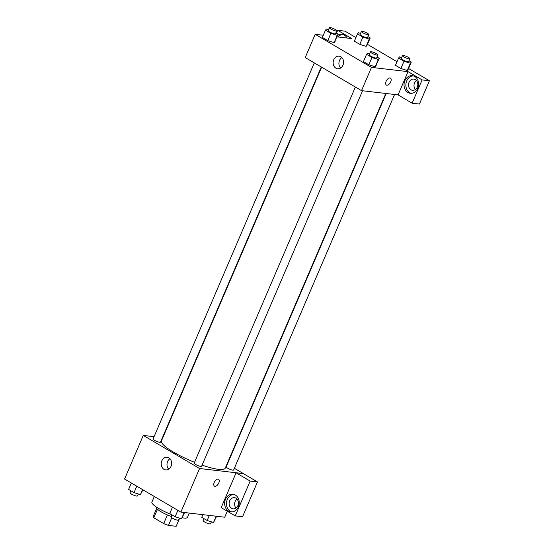 <?xml version="1.0" encoding="UTF-8"?>
<svg xmlns="http://www.w3.org/2000/svg" width="554" height="554" viewBox="0 0 554 554"><rect width="100%" height="100%" fill="white"/><g stroke="black" fill="none" stroke-linecap="round" stroke-linejoin="round"><path stroke-width="0.83" d="M167.398 514.936L163.693 523.578L153.818 517.782A12.486 2.424 23.2 0 1 153.223 516.453A12.486 2.424 23.2 0 1 153.223 516.446L156.713 508.316L153.223 516.453M163.693 523.578A12.486 2.424 23.2 0 0 168.471 525.407L176.165 526.3L179.641 518.184L176.165 526.3A12.486 2.424 23.2 0 0 176.165 526.293A12.486 2.424 23.2 0 0 176.172 526.279M171.761 517.72L168.471 525.407M171.318 516.473A12.894 2.507 -156.8 0 1 156.581 507.575L156.72 507.242M157.481 509.23L153.818 517.782M182.294 517.796A19.342 3.76 23.2 0 0 183.748 518.018A19.342 3.76 23.2 0 0 187.453 517.367L189.295 513.08M154.31 496.495L151.9 502.125A19.342 3.76 23.2 0 0 171.117 514.396M227.292 511.238L224.737 517.214L180.874 512.104L124.581 479.03L143.271 435.43L154.074 436.691M162.426 437.66L162.814 437.708M163.984 469.307A6.336 5.208 96.6 0 1 161.47 461.911A6.336 5.208 96.6 0 1 167.169 457.292A6.336 5.208 96.6 0 1 171.602 464.197A6.336 5.208 96.6 0 1 165.701 469.889A6.336 5.208 96.6 0 1 163.984 469.307M234.356 468.289L243.421 473.608L199.565 468.504L180.874 512.104M199.565 468.504L143.271 435.43M169.933 458.705A6.336 5.208 -83.4 0 0 168.714 469.148M214.467 486.156A4.03 2.161 120.4 0 0 218.788 482.95A4.03 2.161 -59.6 0 1 214.467 486.156A4.03 2.161 -59.6 0 1 214.647 481.585A4.03 2.161 -59.6 0 1 218.553 479.21A4.03 2.161 -59.6 0 1 218.795 482.95A4.03 2.161 120.4 0 0 218.546 479.21M236.094 472.804L221.164 507.637L235.235 515.906L250.166 481.073L236.094 472.804L243.421 473.608M228.511 511.044A8.864 7.278 96.6 0 1 224.993 500.705A8.864 7.278 96.6 0 1 232.964 494.244A8.864 7.278 96.6 0 1 239.169 503.898A8.864 7.278 96.6 0 1 230.907 511.861A8.864 7.278 96.6 0 1 228.511 511.044M233.871 494.424A8.864 7.278 -83.4 0 0 226.69 501.46A8.864 7.278 -83.4 0 0 230.339 511.259A8.864 7.278 -83.4 0 0 231.835 511.896M229.661 500.858A5.644 4.633 96.6 0 1 234.418 497.665A5.644 4.633 96.6 0 1 237.867 505.677A5.644 4.633 96.6 0 1 233.109 508.87A5.644 4.633 96.6 0 1 229.661 500.858M235.983 508.087A5.644 4.633 96.6 0 1 237.029 499.085M250.166 481.073L257.478 481.925L243.4 473.656M235.235 515.906L242.548 516.757L257.478 481.925M355.384 87.026L194.177 463.137A4.03 0.783 23.2 0 0 197.577 465.443A4.03 0.783 23.2 0 0 201.587 466.316L362.551 90.752M386.221 93.508L226.198 466.87A4.03 0.783 23.2 0 0 228.546 468.691A4.03 0.783 23.2 0 0 232.832 470.18A4.03 0.783 23.2 0 0 233.608 470.041L394.573 94.485M314.291 62.886L153.084 438.997A4.03 0.783 23.2 0 0 155.439 440.818A4.03 0.783 23.2 0 0 159.725 442.307A4.03 0.783 23.2 0 0 160.494 442.168L321.292 66.999M321.618 67.186L161.463 440.852A34.687 6.738 23.2 0 0 194.537 462.306M202.092 465.131A34.687 6.738 23.2 0 0 218.581 469.349A34.687 6.738 23.2 0 0 225.229 468.185L385.833 93.467M398.07 94.893L412.121 103.203L422.106 79.908L408.035 71.639L398.07 94.893L361.52 90.634L305.226 57.561L315.191 34.306L323.287 35.248M416.428 80.524A5.644 4.633 -83.4 0 0 415.375 89.526M412.121 103.203L419.426 104.055L429.419 80.759L408.554 68.495M397.003 61.716L367.461 44.355M355.91 37.568L344.983 31.149L337.67 30.297L351.742 38.565L337.061 36.855M342.898 34.521A8.864 7.278 -83.4 0 0 338.002 36.966M337.656 35.456A8.864 7.278 96.6 0 1 341.991 34.348A8.864 7.278 96.6 0 1 347.109 38.025M417.266 87.117A5.644 4.633 96.6 0 1 412.508 90.309A5.644 4.633 96.6 0 1 408.561 84.166A5.644 4.633 96.6 0 1 413.81 79.097A5.644 4.633 96.6 0 1 417.266 87.117M413.263 75.863A8.864 7.278 -83.4 0 0 406.089 82.899A8.864 7.278 -83.4 0 0 409.731 92.698A8.864 7.278 -83.4 0 0 411.227 93.335M407.903 92.483A8.864 7.278 96.6 0 1 404.385 82.137A8.864 7.278 96.6 0 1 412.356 75.683A8.864 7.278 96.6 0 1 418.561 85.33A8.864 7.278 96.6 0 1 410.306 93.294A8.864 7.278 96.6 0 1 407.903 92.483M422.106 79.908L429.419 80.759M336.437 33.178L337.67 30.297M362.898 37.09L359.781 44.355L354.366 41.176L359.781 44.355L366.146 46.377L367.094 45.206L366.146 46.377L369.262 39.105L362.898 37.09L357.482 33.905L358.431 32.741L360.536 33.413M335.918 32.88L338.189 34.209L334.138 42.644L327.767 40.629L322.352 37.443L327.767 40.629L330.883 33.358L325.461 30.179L326.41 29.009L328.522 29.681M377.011 57.02L379.282 58.357L375.231 66.792L368.86 64.77L363.445 61.584L368.86 64.77L371.969 57.505L366.554 54.32L367.503 53.156L369.615 53.821M409.032 60.753L411.303 62.083L410.355 63.246L403.991 61.231L400.874 68.502L395.459 65.317L400.874 68.502L407.238 70.517L408.187 69.354L407.245 70.517M408.035 71.639L371.485 67.38L315.191 34.306M333.743 59.763A6.336 5.208 96.6 0 1 339.09 56.176A6.336 5.208 96.6 0 1 343.522 63.073A6.336 5.208 96.6 0 1 337.621 68.765A6.336 5.208 96.6 0 1 333.743 59.763M371.485 67.38L361.52 90.634M341.853 57.581A6.336 5.208 -83.4 0 0 339.519 60.434A6.336 5.208 -83.4 0 0 340.634 68.031M386.387 85.032A4.03 2.161 120.4 0 0 390.715 81.826A4.03 2.161 -59.6 0 1 386.387 85.032A4.03 2.161 -59.6 0 1 386.567 80.462A4.03 2.161 -59.6 0 1 390.473 78.086A4.03 2.161 -59.6 0 1 390.715 81.826A4.03 2.161 120.4 0 0 390.466 78.086M379.282 58.357L378.334 59.52L371.969 57.505M370.46 51.841L369.213 54.749A4.03 0.783 23.2 0 0 371.568 56.57A4.03 0.783 23.2 0 0 375.854 58.059A4.03 0.783 23.2 0 0 376.623 57.928L377.87 55.019A4.03 0.783 23.2 0 0 374.476 52.713A4.03 0.783 23.2 0 0 370.46 51.841A4.03 0.783 23.2 0 0 372.814 53.669A4.03 0.783 23.2 0 0 377.094 55.151A4.03 0.783 23.2 0 0 377.87 55.019M376.166 65.621L375.224 66.785L378.334 59.52M366.554 54.32L363.445 61.584M338.189 34.209L337.241 35.38L330.883 33.358M329.367 27.7L328.12 30.609A4.03 0.783 23.2 0 0 330.475 32.43A4.03 0.783 23.2 0 0 334.761 33.919A4.03 0.783 23.2 0 0 335.53 33.78L336.777 30.872A4.03 0.783 23.2 0 0 333.383 28.566A4.03 0.783 23.2 0 0 329.367 27.7A4.03 0.783 23.2 0 0 331.721 29.521A4.03 0.783 23.2 0 0 336.008 31.01A4.03 0.783 23.2 0 0 336.777 30.872M335.073 41.481L334.131 42.644L337.241 35.38M325.461 30.179L322.352 37.443M403.991 61.231L398.575 58.052L399.524 56.882L401.629 57.554M402.481 55.573L401.234 58.482A4.03 0.783 23.2 0 0 403.582 60.303A4.03 0.783 23.2 0 0 407.869 61.792A4.03 0.783 23.2 0 0 408.644 61.653L409.891 58.745A4.03 0.783 23.2 0 0 406.491 56.439A4.03 0.783 23.2 0 0 402.481 55.573A4.03 0.783 23.2 0 0 404.829 57.394A4.03 0.783 23.2 0 0 409.115 58.883A4.03 0.783 23.2 0 0 409.891 58.745M411.303 62.083L408.187 69.354M410.355 63.246L407.238 70.517M398.575 58.052L395.459 65.317M367.939 36.606L370.211 37.942L369.262 39.105M361.388 31.433L360.142 34.334A4.03 0.783 23.2 0 0 362.489 36.162A4.03 0.783 23.2 0 0 366.776 37.644A4.03 0.783 23.2 0 0 367.551 37.513L368.798 34.604A4.03 0.783 23.2 0 0 365.398 32.298A4.03 0.783 23.2 0 0 361.388 31.433A4.03 0.783 23.2 0 0 363.736 33.254A4.03 0.783 23.2 0 0 368.022 34.743A4.03 0.783 23.2 0 0 368.798 34.604M370.211 37.942L367.094 45.206M357.482 33.905L354.366 41.176M184.621 512.54L181.497 518.773L175.133 516.757L169.718 513.579L172.467 507.159M184.191 512.485L181.497 518.773M177.882 510.345L175.133 516.757M171.989 514.908L171.131 516.91A4.03 0.783 23.2 0 0 173.485 518.738A4.03 0.783 23.2 0 0 177.765 520.22A4.03 0.783 23.2 0 0 178.54 520.088L179.392 518.108M142.925 489.805L140.404 494.632L134.04 492.617L128.625 489.431L131.374 483.019M142.565 489.591L140.404 494.632M136.79 486.204L134.04 492.617M130.896 490.768L130.038 492.769A4.03 0.783 23.2 0 0 132.392 494.59A4.03 0.783 23.2 0 0 136.679 496.079A4.03 0.783 23.2 0 0 137.447 495.948L138.299 493.967M216.635 516.266L213.519 522.505L207.154 520.49L201.739 517.304L202.868 514.666M216.212 516.217L213.519 522.505M209.329 515.414L207.154 520.49M204.011 518.641L203.152 520.642A4.03 0.783 23.2 0 0 205.499 522.464A4.03 0.783 23.2 0 0 209.786 523.952A4.03 0.783 23.2 0 0 210.562 523.814L211.406 521.833"/></g></svg>
